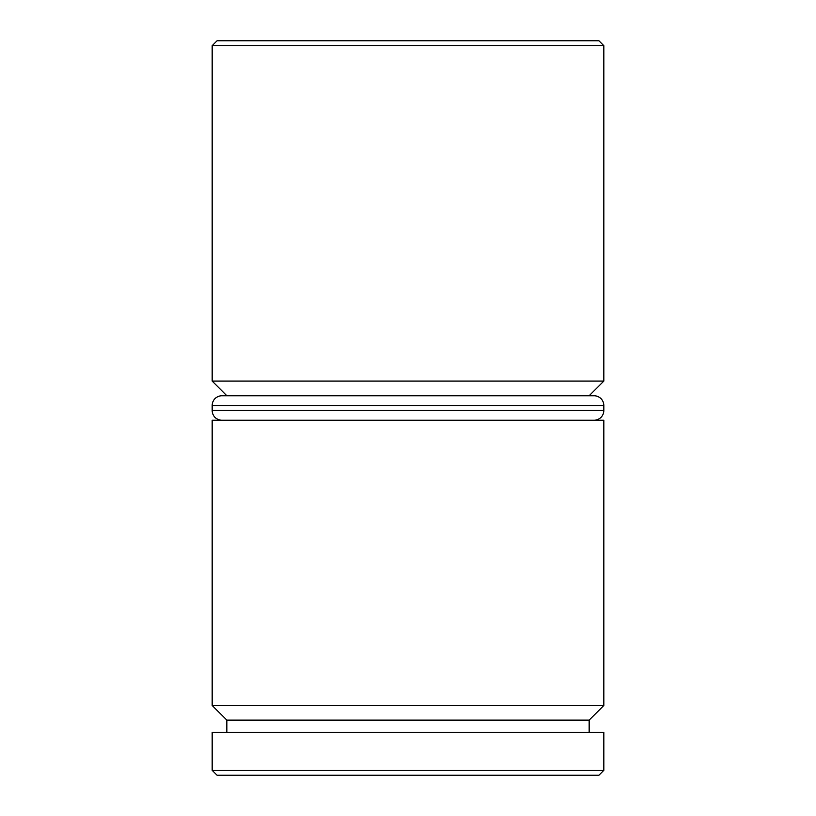 <?xml version="1.0" encoding="UTF-8"?>
<svg xmlns="http://www.w3.org/2000/svg" width="816" height="816" viewBox="0 0 816 816"><rect width="100%" height="100%" fill="white"/><g stroke="black" fill="none" stroke-linecap="round" stroke-linejoin="round"><path stroke-width="1.22" d="M589.152 720.12L226.848 720.12L212.16 705.432L603.84 705.432L589.152 720.12L589.152 732.36M589.152 395.76L226.848 395.76L212.16 381.072L603.84 381.072L589.152 395.76M212.16 45.696L217.056 40.8L598.944 40.8L603.84 45.696L212.16 45.696L212.16 381.072M598.944 775.2L217.056 775.2L212.16 770.304L603.84 770.304L598.944 775.2M603.84 45.696L603.84 381.072M603.84 705.432L603.84 420.24L212.16 420.24L212.16 705.432M226.848 720.12L226.848 732.36M603.84 770.304L603.84 732.36L212.16 732.36L212.16 770.304M603.84 405.552L212.16 405.552A9.792 9.792 0 0 1 221.952 395.76L594.048 395.76A9.792 9.792 0 0 1 603.84 405.552L603.84 410.448A9.792 9.792 0 0 1 594.048 420.24M221.952 420.24A9.792 9.792 0 0 1 212.16 410.448L603.84 410.448M212.16 405.552L212.16 410.448"/></g></svg>
